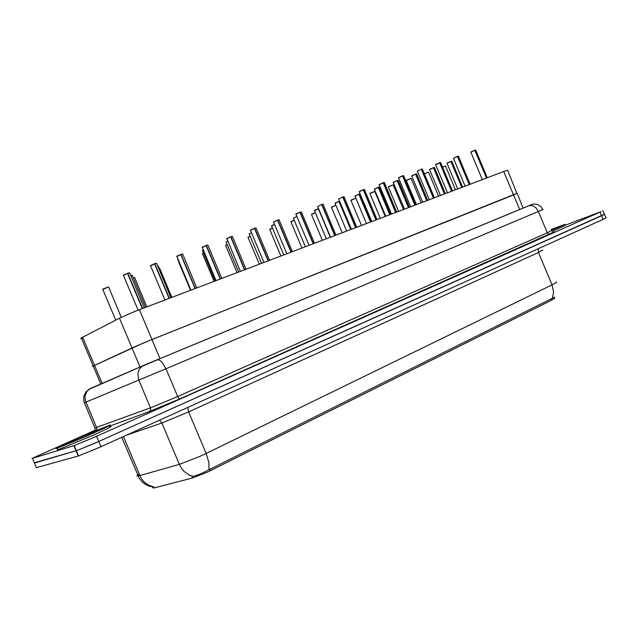 <?xml version="1.0" encoding="UTF-8"?>
<svg xmlns="http://www.w3.org/2000/svg" width="638" height="638" viewBox="0 0 638 638"><rect width="100%" height="100%" fill="white"/><g stroke="black" fill="none" stroke-linecap="round" stroke-linejoin="round"><path stroke-width="0.96" d="M94.679 365.789L92.542 366.467L93.794 365.741L132.919 347.543L150.409 340.126L515.049 194.375M153.878 486.698L152.817 487.839L154.268 487.871L192.62 477.918L207.86 471.937L551.599 300.171L554.558 298.432L554.223 297.659M100.892 384.18L93.236 366.021L143.973 342.773L516.373 193.529L517.211 193.282L523.064 208.092M82.972 338.036L80.747 338.507L82.015 337.55L119.458 318.218L134.626 311.543L505.918 170.697L507.577 170.298L516.892 193.354M602.854 210.787L604.585 214.24L602.535 215.317L96.928 442.309L77.166 450.444L34.324 462.765M152.745 487.089L153.455 486.842L148.718 485.311L144.491 482.288L141.891 479.194L139.913 475.557L179.374 464.416L181.439 468.244L184.135 471.514L189.661 475.286L193.33 476.379L200.571 473.93L554.597 297.18M604.369 214.408L606.1 217.861L603.58 219.177L99.129 447.517L78.522 455.899L36.39 467.654L34.444 463.044L77.166 450.444L95.014 443.155L604.314 214.28M564.917 225.302L601.012 211.68L92.821 437.939L74.168 445.531L31.9 458.515L95.182 430.203M462.582 187.101L451.816 161.27L450.946 161.398L451.68 161.262M447.541 162.889L450.875 161.51L447.015 163.392M487.257 177.739L475.725 150.074L474.776 150.249M471.418 151.7L474.816 150.305L470.844 152.243M551.168 229.536L564.957 224.313L551.519 230.382M565.021 225.541L552.269 231.458M445.34 193.641L434.438 167.467L433.529 167.611L434.303 167.459M430.084 169.11L433.449 167.722L429.581 169.612M427.635 200.356L416.59 173.839L415.641 173.991L416.455 173.831M412.164 175.506L415.553 174.102L411.685 176M409.452 207.246L398.264 180.379L397.267 180.538L398.128 180.371M393.75 182.069L397.179 180.658L393.303 182.556M56.67 448.402L55.705 448.378L57.3 447.485L74.487 439.518L110.302 424.932L106.618 427.141L86.672 436.185L56.67 448.402M109.592 426.886L111.052 426.702L107.296 428.752L93.379 435.172L57.356 450.021M390.775 214.336L379.435 187.101L378.382 187.269L379.371 187.078M374.833 188.816L378.294 187.389L374.418 189.295M371.579 221.617L360.087 194.008L358.979 194.191L359.952 193.992M355.39 195.754L358.883 194.311L355.007 196.225M339.655 201.185L338.882 201.377M335.014 203.219L338.922 201.433L335.046 203.347M314.837 210.221L318.386 208.754L314.51 210.676M470.102 184.246L458.419 156.206L457.43 156.398M453.49 158.28L457.47 156.454L453.49 158.399M452.486 190.929L440.651 162.515L439.726 162.65L440.515 162.507M436.185 164.197L439.654 162.77L435.666 164.724M434.39 197.788L422.396 168.99L421.423 169.142L422.26 168.982M421.263 169.198L417.356 171.215M415.793 204.846L403.631 175.649L402.61 175.809L403.495 175.633M398.519 177.771L402.522 175.921L398.535 177.898M396.661 212.103L384.339 182.5L383.263 182.667L384.196 182.476M379.155 184.637L383.167 182.779L379.179 184.765M376.994 219.56L364.489 189.542L363.365 189.717L364.354 189.518M359.665 191.336L363.261 189.845L359.274 191.823M356.746 227.24L344.065 196.783L342.877 196.975L343.93 196.767M342.694 197.038L338.778 199.096M335.907 235.143L323.051 204.248L321.791 204.447L322.908 204.224M321.608 204.519L317.684 206.576M314.446 243.285L301.399 211.928L299.924 212.231M296.255 213.818L299.956 212.287L295.96 214.28M292.34 251.675L279.093 219.847L277.69 220.078L278.95 219.815M273.519 222.096L277.57 220.222L273.574 222.223M269.547 260.32L256.101 228.005L254.458 228.356M250.718 229.967L254.49 228.404L250.495 230.414M246.037 269.236L232.391 236.419L230.82 236.69L232.248 236.387M226.881 238.421L230.685 236.842L226.681 238.859M221.793 278.431L207.924 245.104L206.265 245.399L207.781 245.072M202.278 247.145L206.122 245.55L202.118 247.568M196.759 287.929L182.675 254.068L180.913 254.379L182.524 254.028M176.878 256.157L180.761 254.538L176.758 256.564M170.904 297.731L156.597 263.319L154.723 263.661L156.501 263.279M150.648 265.464L154.563 263.829L150.56 265.855M144.188 307.867L129.65 272.889L127.464 273.383M123.533 275.074L127.488 273.423L123.477 275.464M139.204 473.875L136.843 475.948L139.913 475.557L123.445 436.512M208.993 469.712L208.881 462.51L206.146 453.49L552.014 284.891L553.617 292.18L552.269 298.504M125.957 435.379L161.9 422.978L179.374 464.416L199.997 456.369L206.146 453.49L188.625 411.917L161.9 422.978L159.572 420.163M542.786 250.016L538.432 252.489L552.014 284.891L556.129 282.642L556.671 282.036L556.169 281.948M187.724 407.419L188.625 411.917L538.432 252.489L538.233 248.756M94.926 428.018L151.748 407.347L177.683 396.501L178.823 398.311L179.964 398.838L149.276 411.598L150.592 410.059L150.576 408.145L138.406 379.108L137.856 373.501L139.188 369.442L141.987 366.356L157.785 359.641L159.588 360.151L162.299 362.543L165.992 368.772L84.288 402.817M96.681 430.06L96.729 427.954L85.213 400.17L85.037 395.983L86.927 391.357L90.309 388.574L143.327 365.598M554.247 231.857L179.964 398.838M95.03 430.738L96.745 429.908L95.038 430.738M157.076 359.8L532.124 204.391L535.051 204.024L538.225 204.798L540.96 206.728L542.794 209.567L543.193 209.408L538.352 211.473L547.292 232.782L551.599 230.573M94.95 430.77L95.134 428.537L83.785 401.198L83.769 396.413L86.034 391.804L89.001 389.332L147.258 363.931L529.101 205.588L532.762 205.667L536.311 208.179L538.352 211.473L165.992 368.772L177.683 396.501L547.292 232.782L548.361 234.09L549.709 234.282M455.444 189.805L445.555 166.079L442.525 167.18M445.507 166.055L442.493 167.108L445.42 166.063M447.023 163.28L450.803 161.454M470.852 152.123L474.736 150.241M558.409 227.176L551.216 229.656L559.574 226.546L551.463 230.246M438.561 196.209L428.545 172.172L424.342 173.839M428.497 172.156L424.31 173.767L428.409 172.164M421.24 202.78L411.095 178.433L406.318 180.53M416.423 204.607L406.286 180.442L410.96 178.425M403.463 209.519L393.191 184.861L388.359 186.974M388.789 186.503L393.056 184.845M385.208 216.441L374.801 191.464L369.92 193.585M370.319 193.131L374.666 191.44M429.589 169.493L433.369 167.666M411.685 175.881L416.534 173.823M393.295 182.436L397.099 180.594M101.554 428.6L76.137 439.056L65.905 443.753L63.05 445.284L63.912 445.204L63.154 445.212L66.336 443.546L81.114 436.878L100.014 429.079L102.997 428.098L102.096 428.8L85.277 436.512L64.709 444.933M355.837 198.211L350.972 200.38M361.499 225.437L350.932 200.284L355.789 198.211M335.867 205.308L331.513 207.366M331.489 207.246L331.848 206.935L331.473 207.262L342.183 232.766M331.864 206.919L335.835 205.237L331.84 206.935M315.339 212.661L311.511 214.535M311.48 214.416L311.807 214.121L311.464 214.432L322.334 240.295M311.83 214.105L315.308 212.582L311.807 214.121M378.398 187.269L379.299 187.086M374.402 189.175L378.214 187.333M358.803 194.247L355.374 195.762M294.222 220.238L290.936 221.92M290.904 221.793L301.918 248.038M291.231 221.498L294.19 220.158L291.207 221.514M272.49 228.053L269.778 229.505M270.041 229.09L272.458 227.965L269.73 229.385L280.919 256.005M250.112 236.108L248.007 237.32M247.951 237.192L259.315 264.196M227.048 244.426L225.581 245.359M203.291 253.023L202.493 253.637M202.437 253.509L214.153 281.326M314.813 210.237L318.314 208.682M296.861 216.434L293.376 218.212M274.5 224.424L271.621 225.972M271.852 225.565L274.46 224.345L271.884 225.541M251.444 232.687L249.211 233.971M227.678 241.212L226.115 242.209M190.539 290.29L178.696 262.17M171.829 297.388L159.851 268.59L159.213 268.67M146.828 306.87L134.666 277.626L133.167 277.969M121.308 317.301L108.643 286.925L102.766 289.405M102.814 289.062L108.532 286.925M203.155 250.032L202.31 250.702M171.383 297.555L158.28 266.046L157.586 266.126M145.552 307.349L132.241 275.337L130.631 275.696M435.666 164.604L439.574 162.706M359.234 191.695L363.181 189.781M295.904 214.153L299.876 212.215M250.686 229.999L254.41 228.332M226.626 238.724L230.605 236.77M202.063 247.432L206.042 245.471M176.702 256.428L180.682 254.458M154.739 263.661L156.446 263.287M129.554 272.849L127.672 273.255L129.49 272.849M153.048 486.993L149.332 486.22L145.177 484.274L141.931 481.666L139.236 478.229L121.73 437.293M451.768 161.254L450.835 161.462M457.733 188.936L446.983 163.312L447.525 162.889M482.32 179.613L470.804 152.163L471.402 151.708M411.039 178.409L406.765 180.068M398.598 211.369L388.319 186.886L393.128 184.837M380.296 218.308L369.88 193.497L374.745 191.432M434.382 167.451L433.409 167.674M440.443 195.491L429.549 169.525L430.068 169.118M422.699 202.23L411.654 175.913L412.148 175.514M398.208 180.363L397.139 180.61M404.468 209.144L393.263 182.46L393.734 182.085M355.821 198.155L351.331 199.941M385.735 216.242L374.378 189.199L374.817 188.832M360.015 193.984L358.843 194.263M346.689 231.06L334.998 203.235L338.842 201.369M115.725 320.148L102.694 289.245L108.596 286.917M215.062 280.983L202.437 250.335M465.126 186.137L453.451 158.312L457.39 156.39M440.595 162.499L439.606 162.714M447.461 192.835L435.626 164.628L436.169 164.205M422.332 168.974L421.303 169.206M403.567 175.625L402.482 175.873M410.665 206.792L398.495 177.795L402.442 175.865M384.267 182.476L383.135 182.739M391.485 214.065L379.131 184.653L383.095 182.723M364.426 189.51L363.229 189.789M371.755 221.546L359.218 191.711L359.649 191.344M344.002 196.759L342.742 197.054M322.972 204.216L321.648 204.535M309.015 245.343L295.904 214.145L296.231 213.842M279.013 219.815L277.538 220.174M286.837 253.764L273.511 222.08L277.49 220.15M232.304 236.387L230.653 236.794M240.374 271.381L226.841 238.46M207.844 245.064L206.09 245.502M216.035 280.616L202.23 247.193M182.588 254.028L180.729 254.49M190.898 290.146L176.83 256.205M164.939 299.996L150.48 265.679L154.484 263.749M138.111 310.18L123.397 275.273L127.409 273.343M451.042 161.454L461.904 187.357M450.875 161.51L461.745 187.412M474.975 150.241L486.611 177.986M474.816 150.305L486.451 178.042M433.617 167.666L444.63 193.904M433.449 167.722L444.463 193.968M415.729 174.046L426.886 200.635M415.553 174.102L426.718 200.699M397.354 180.594L408.671 207.549M397.179 180.658L408.495 207.613M378.478 187.325L389.946 214.647M378.294 187.389L389.77 214.719M359.066 194.247L370.702 221.944M358.883 194.311L370.519 222.016M339.113 201.361L350.916 229.457M338.922 201.433L350.725 229.528M318.386 208.754L330.364 237.248M457.637 156.39L469.424 184.502M457.47 156.454L469.257 184.565M439.821 162.706L451.776 191.201M439.654 162.77L451.6 191.264M421.519 169.198L433.641 198.075M421.343 169.253L433.465 198.139M402.706 175.865L414.995 205.149M402.522 175.928L414.82 205.213M383.358 182.723L395.823 212.422M383.167 182.787L395.64 212.486M363.453 189.781L376.101 219.903M363.261 189.845L375.918 219.974M342.973 197.038L355.813 227.599M342.773 197.11L355.613 227.67M321.887 204.511L334.918 235.526M321.68 204.583L334.719 235.597M300.163 212.215L313.394 243.684M299.956 212.287L313.186 243.764M277.785 220.142L291.223 252.098M277.57 220.222L291.008 252.177M254.714 228.324L268.359 260.767M254.49 228.404L268.143 260.854M230.916 236.762L244.777 269.714M230.685 236.842L244.553 269.794M206.353 245.463L220.445 278.942M206.122 245.55L220.214 279.029M181.001 254.45L195.332 288.472M180.761 254.538L195.084 288.559M154.811 263.741L169.381 298.313M154.563 263.829L169.134 298.409M127.744 273.335L142.561 308.481M127.488 273.423L142.306 308.585M102.2 383.621L82.629 337.231M140.113 367.201L119.458 318.218M159.986 358.604L139.371 309.693M519.619 209.519L503.693 171.502M210.556 470.629L209.942 469.177M551.599 300.171L551.12 299.031M192.62 477.918L191.831 476.044M603.062 219.408L600.007 212.127M100.979 446.68L96.593 436.28M78.211 455.987L73.841 445.635M149.276 411.598L109.321 426.248M101.482 429.119L100.66 429.422M32.498 458.443L34.444 463.044M153.678 487.966L153.232 486.922M93.236 366.021L81.377 337.917M78.546 455.891L74.168 445.531M57.077 448.267L57.763 449.894M354.959 196.121L366.483 223.547M225.525 245.223L237.065 272.641M314.454 210.556L326.321 238.779M293.32 218.092L305.363 246.731M271.565 225.844L283.79 254.913M249.147 233.835L261.564 263.342M226.059 242.065L238.668 272.027M177.691 259.299L190.714 290.218M417.316 171.12L429.318 199.718M338.73 198.968L351.45 229.249M317.636 206.449L330.548 237.176M250.431 230.262L263.965 262.433"/></g></svg>
